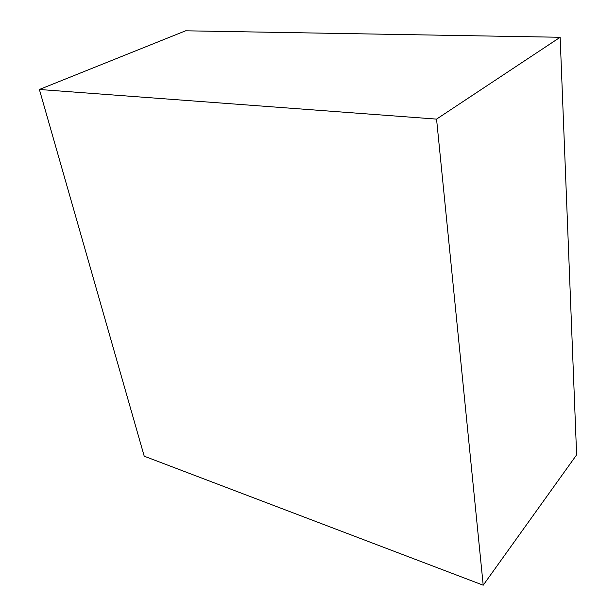 <?xml version="1.0" encoding="UTF-8"?>
<svg xmlns="http://www.w3.org/2000/svg" width="616" height="616" viewBox="0 0 616 616"><rect width="100%" height="100%" fill="white"/><g stroke="black" fill="none" stroke-linecap="round" stroke-linejoin="round"><path stroke-width="0.92" d="M39.378 89.482L185.624 30.8L560.152 37.276L436.559 119.111L39.378 89.482L144.221 456.194L483.206 585.2L436.559 119.111L560.152 37.276L576.622 454.847L483.206 585.2L576.622 454.847L560.152 37.276L185.624 30.8L39.378 89.482L436.559 119.111L483.206 585.2L144.221 456.194L39.378 89.482"/></g></svg>
